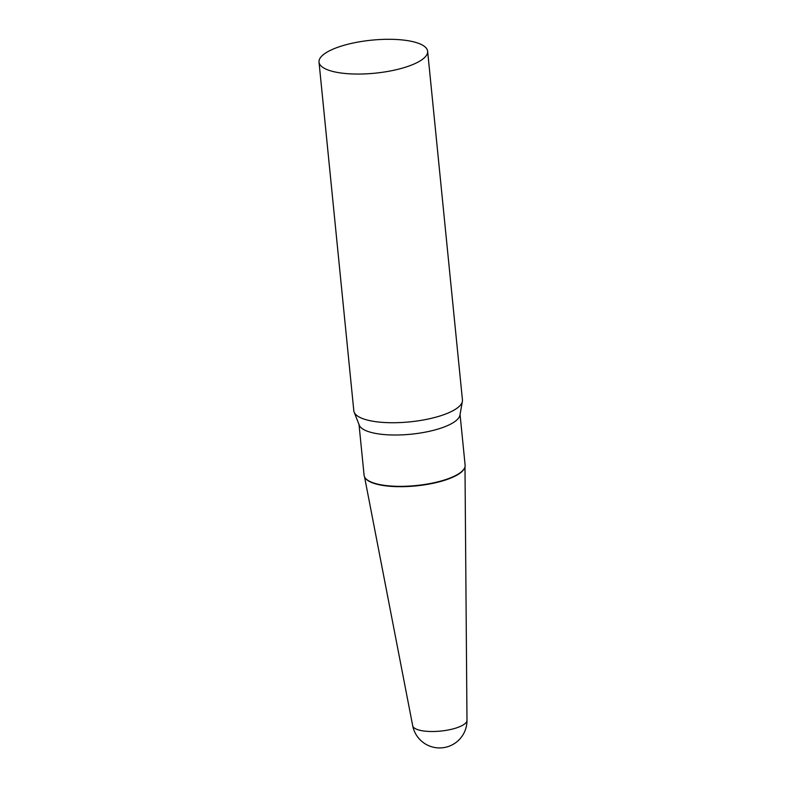 <?xml version="1.0" encoding="UTF-8"?>
<svg xmlns="http://www.w3.org/2000/svg" width="786" height="786" viewBox="0 0 786 786"><rect width="100%" height="100%" fill="white"/><g stroke="black" fill="none" stroke-linecap="round" stroke-linejoin="round"><path stroke-width="1.18" d="M464.703 467.69A50.569 15.376 174.3 0 1 443.52 480.629A50.569 15.376 174.3 0 1 364.999 477.642A50.569 15.376 -5.7 0 0 365.107 477.829A50.569 15.376 -5.7 0 0 373.399 483.174A50.569 15.376 -5.7 0 0 426.896 484.461A50.569 15.376 -5.7 0 0 464.624 467.896A50.569 15.376 -5.7 0 0 464.703 467.69M466.982 720.34A27.294 8.302 174.3 0 1 455.399 728.239A27.294 8.302 174.3 0 1 417.562 729.614A27.294 8.302 174.3 0 1 412.699 725.753A27.392 27.392 0 0 0 466.982 720.34L464.988 466.815M319.018 62.094L353.818 410.773A54.578 16.604 -5.7 0 0 354.162 412.169A54.578 16.604 -5.7 0 0 363.623 418.948A54.578 16.604 -5.7 0 0 423.035 420.038A54.578 16.604 -5.7 0 0 462.384 401.371A54.578 16.604 -5.7 0 0 462.443 399.936L427.633 51.257A54.578 16.604 -5.7 0 0 417.838 43.083A54.578 16.604 -5.7 0 0 356.205 42.405A54.578 16.604 -5.7 0 0 319.018 62.094A54.578 16.604 -5.7 0 0 328.823 70.268A54.578 16.604 -5.7 0 0 390.455 70.946A54.578 16.604 -5.7 0 0 427.633 51.257M354.162 412.169L359.281 425.187A50.766 15.435 -5.7 0 0 368.074 431.485A50.766 15.435 -5.7 0 0 423.34 432.506A50.766 15.435 -5.7 0 0 459.938 415.136L462.384 401.371M359.025 424.548L364.085 475.225A50.766 15.435 -5.7 0 0 364.871 477.456A50.766 15.435 -5.7 0 0 373.203 482.83A50.766 15.435 -5.7 0 0 426.906 484.107A50.766 15.435 -5.7 0 0 464.781 467.483A50.766 15.435 -5.7 0 0 465.115 465.145L460.056 414.458M412.699 725.753L364.537 476.847"/></g></svg>
